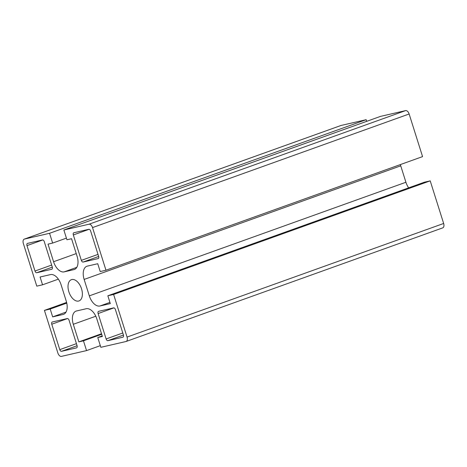 <?xml version="1.0" encoding="UTF-8"?>
<svg xmlns="http://www.w3.org/2000/svg" width="467" height="467" viewBox="0 0 467 467"><rect width="100%" height="100%" fill="white"/><g stroke="black" fill="none" stroke-linecap="round" stroke-linejoin="round"><path stroke-width="0.7" d="M66.419 238.129L52.643 243.073L49.56 233.296L366.157 119.692L366.677 121.344M107.848 295.786L424.445 182.183L430.212 180.857L113.615 294.461L107.848 295.786L110.311 303.608L99.938 305.996A12.317 7.063 70.3 0 1 89.32 295.862L84.142 279.435A12.317 7.063 70.3 0 1 86.897 266.248A12.317 7.063 70.3 0 1 87.364 266.114L97.737 263.727L100.207 271.549L105.968 270.218L422.571 156.614L409.133 113.995A4.104 2.353 70.3 0 0 405.589 110.615L380.453 116.4L63.856 230.003L66.939 239.781L71.55 238.719L77.096 256.313A12.317 7.063 70.3 0 1 74.341 269.5A12.317 7.063 70.3 0 1 73.879 269.634L64.195 271.864A12.317 7.063 70.3 0 1 53.577 261.73L48.031 244.13L52.643 243.073M400.388 164.577A12.317 7.063 -109.7 0 0 400.739 165.832L405.916 182.258A12.317 7.063 -109.7 0 0 408.654 187.851M430.212 180.857L443.65 223.477A4.104 2.353 70.3 0 1 442.734 227.873A4.104 2.353 70.3 0 1 442.576 227.919M340.723 125.588A4.104 2.353 70.3 0 1 340.869 125.524A4.104 2.353 70.3 0 1 341.021 125.477L366.157 119.692M63.856 230.003L88.993 224.218A4.104 2.353 70.3 0 1 92.53 227.598L105.968 270.218M102.203 335.936L97.761 337.53L100.843 347.308L125.979 341.523A4.104 2.353 70.3 0 0 126.131 341.476A4.104 2.353 70.3 0 0 127.053 337.081L113.615 294.461M101.514 333.753L78.853 341.885L73.301 324.291A12.317 7.063 70.3 0 1 76.063 311.104A12.317 7.063 70.3 0 1 76.524 310.969L86.208 308.74A12.317 7.063 70.3 0 1 96.827 318.873L102.372 336.474L97.761 337.53M100.323 345.656L86.547 350.6L83.465 340.822L101.683 334.284M83.465 340.822L78.853 341.885M86.547 350.6L61.41 356.385A4.104 2.353 70.3 0 1 57.867 353.005L44.429 310.386L66.612 302.423M66.769 303.112L50.197 309.055L44.429 310.386M66.028 312.084L52.66 316.877L50.197 309.055M340.869 125.524L24.266 239.127A4.104 2.353 70.3 0 0 23.35 243.523L36.788 286.143L42.555 284.817L40.086 276.995L50.465 274.608A12.317 7.063 70.3 0 1 61.084 284.742L66.261 301.168A12.317 7.063 70.3 0 1 63.5 314.355A12.317 7.063 70.3 0 1 63.039 314.489L52.66 316.877M42.555 284.817L58.346 279.149M68.859 291.764A11.29 6.48 70.3 0 1 71.387 279.675A11.29 6.48 70.3 0 1 81.299 288.116A11.29 6.48 70.3 0 1 79.016 300.929A11.29 6.48 70.3 0 1 68.859 291.764M106.126 338.96A2.055 1.179 -109.7 0 0 107.895 340.653L122.885 337.203A2.055 1.179 -109.7 0 0 122.961 337.18A2.055 1.179 -109.7 0 0 123.422 334.985L115.407 309.568A2.055 1.179 -109.7 0 0 113.639 307.876L98.648 311.326A2.055 1.179 -109.7 0 0 98.572 311.349A2.055 1.179 -109.7 0 0 98.111 313.55L106.126 338.96L122.792 332.983M98.105 258.607A2.055 1.179 -109.7 0 0 98.181 258.59A2.055 1.179 -109.7 0 0 98.642 256.389L90.627 230.972A2.055 1.179 -109.7 0 0 88.858 229.285L73.868 232.735A2.055 1.179 -109.7 0 0 73.792 232.759A2.055 1.179 -109.7 0 0 73.331 234.954L81.346 260.37A2.055 1.179 -109.7 0 0 83.114 262.057L98.257 258.555M52.298 321.997A2.055 1.179 -109.7 0 0 52.222 322.02A2.055 1.179 -109.7 0 0 51.761 324.215L59.776 349.631A2.055 1.179 -109.7 0 0 61.545 351.318L76.535 347.868A2.055 1.179 -109.7 0 0 76.611 347.845A2.055 1.179 -109.7 0 0 77.067 345.65L69.058 320.234A2.055 1.179 -109.7 0 0 67.289 318.547L52.298 321.997M26.981 245.624L34.996 271.035A2.055 1.179 -109.7 0 0 36.765 272.728L51.755 269.278A2.055 1.179 -109.7 0 0 51.831 269.255A2.055 1.179 -109.7 0 0 52.286 267.054L44.277 241.643A2.055 1.179 -109.7 0 0 42.509 239.95L27.518 243.4A2.055 1.179 -109.7 0 0 27.442 243.424A2.055 1.179 -109.7 0 0 26.981 245.624L42.801 239.945M24.266 239.127A4.104 2.353 70.3 0 1 24.424 239.081L49.56 233.296M76.244 253.593L53.577 261.73M76.798 267.34L64.195 271.864M74.784 269.313L73.879 269.634M405.589 110.615L88.993 224.218M95.788 316.223L73.301 324.291M63.944 314.163L63.039 314.489M109.938 302.412L99.938 305.996M405.916 182.258L89.32 295.862M400.739 165.832L84.142 279.435M443.65 223.477L127.053 337.081M409.133 113.995L92.53 227.598M123.446 335.072L107.895 340.653M67.581 318.541L51.761 324.215M76.436 343.654L59.776 349.631M77.096 345.738L61.545 351.318M51.656 265.058L34.996 271.035M52.316 267.147L36.765 272.728M341.021 125.477L24.424 239.081M113.93 307.87L98.111 313.55M89.15 229.279L73.331 234.954M98.665 256.476L83.114 262.057M98.012 254.392L81.346 260.37M442.734 227.873L126.131 341.476"/></g></svg>
